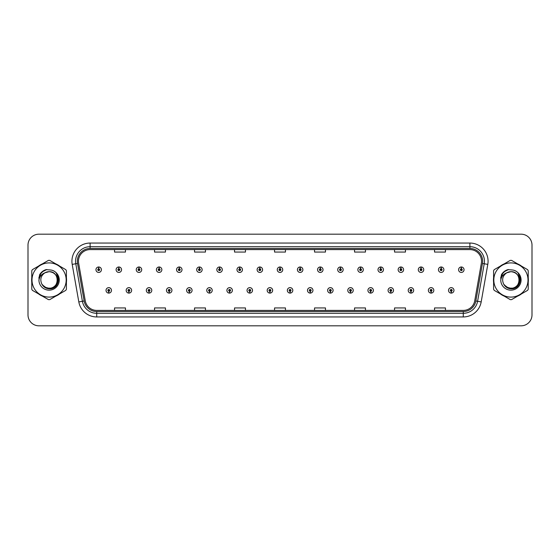 <?xml version="1.0" encoding="UTF-8"?>
<svg xmlns="http://www.w3.org/2000/svg" width="560" height="560" viewBox="0 0 560 560"><rect width="100%" height="100%" fill="white"/><g stroke="black" fill="none" stroke-linecap="round" stroke-linejoin="round"><path stroke-width="0.84" d="M128.87 291.27L128.793 293.09A2.73 2.73 0 0 0 129.031 293.09L128.947 291.27A0.91 0.91 0 0 0 129.815 290.367A0.91 0.91 0 0 0 128.912 289.457A0.91 0.91 0 0 0 128.002 290.367A0.91 0.91 0 0 0 128.87 291.27L128.891 290.724A0.364 0.364 0 0 1 128.548 290.367A0.364 0.364 0 0 1 128.912 290.003A0.364 0.364 0 0 1 129.276 290.367A0.364 0.364 0 0 1 128.926 290.724L128.947 291.27M149.016 291.27L148.939 293.09A2.73 2.73 0 0 0 149.177 293.09L149.093 291.27A0.91 0.91 0 0 0 149.961 290.367A0.91 0.91 0 0 0 149.058 289.457A0.91 0.91 0 0 0 148.148 290.367A0.91 0.91 0 0 0 149.016 291.27L149.037 290.724A0.364 0.364 0 0 1 148.694 290.367A0.364 0.364 0 0 1 149.058 290.003A0.364 0.364 0 0 1 149.415 290.367A0.364 0.364 0 0 1 149.072 290.724L149.093 291.27M169.162 291.27L169.078 293.09A2.73 2.73 0 0 0 169.316 293.09L169.239 291.27A0.91 0.91 0 0 0 170.107 290.367A0.91 0.91 0 0 0 169.197 289.457A0.91 0.91 0 0 0 168.294 290.367A0.91 0.91 0 0 0 169.162 291.27L169.183 290.724A0.364 0.364 0 0 1 168.833 290.367A0.364 0.364 0 0 1 169.197 290.003A0.364 0.364 0 0 1 169.561 290.367A0.364 0.364 0 0 1 169.218 290.724L169.239 291.27M189.308 291.27L189.224 293.09A2.73 2.73 0 0 0 189.462 293.09L189.385 291.27A0.91 0.91 0 0 0 190.253 290.367A0.91 0.91 0 0 0 189.343 289.457A0.91 0.91 0 0 0 188.433 290.367A0.91 0.91 0 0 0 189.308 291.27L189.329 290.724A0.364 0.364 0 0 1 188.979 290.367A0.364 0.364 0 0 1 189.343 290.003A0.364 0.364 0 0 1 189.707 290.367A0.364 0.364 0 0 1 189.364 290.724L189.385 291.27M209.454 291.27L209.37 293.09A2.73 2.73 0 0 0 209.608 293.09L209.531 291.27A0.91 0.91 0 0 0 210.399 290.367A0.91 0.91 0 0 0 209.489 289.457A0.91 0.91 0 0 0 208.579 290.367A0.91 0.91 0 0 0 209.454 291.27L209.475 290.724A0.364 0.364 0 0 1 209.125 290.367A0.364 0.364 0 0 1 209.489 290.003A0.364 0.364 0 0 1 209.853 290.367A0.364 0.364 0 0 1 209.51 290.724L209.531 291.27M229.6 291.27L229.516 293.09A2.73 2.73 0 0 0 229.754 293.09L229.677 291.27A0.91 0.91 0 0 0 230.545 290.367A0.91 0.91 0 0 0 229.635 289.457A0.91 0.91 0 0 0 228.725 290.367A0.91 0.91 0 0 0 229.6 291.27L229.621 290.724A0.364 0.364 0 0 1 229.271 290.367A0.364 0.364 0 0 1 229.635 290.003A0.364 0.364 0 0 1 229.999 290.367A0.364 0.364 0 0 1 229.649 290.724L229.677 291.27M249.739 291.27L249.662 293.09A2.73 2.73 0 0 0 249.9 293.09L249.823 291.27A0.91 0.91 0 0 0 250.691 290.367A0.91 0.91 0 0 0 249.781 289.457A0.91 0.91 0 0 0 248.871 290.367A0.91 0.91 0 0 0 249.739 291.27L249.767 290.724A0.364 0.364 0 0 1 249.417 290.367A0.364 0.364 0 0 1 249.781 290.003A0.364 0.364 0 0 1 250.145 290.367A0.364 0.364 0 0 1 249.795 290.724L249.823 291.27M269.885 291.27L269.808 293.09A2.73 2.73 0 0 0 270.046 293.09L269.969 291.27A0.91 0.91 0 0 0 270.837 290.367A0.91 0.91 0 0 0 269.927 289.457A0.91 0.91 0 0 0 269.017 290.367A0.91 0.91 0 0 0 269.885 291.27L269.913 290.724A0.364 0.364 0 0 1 269.563 290.367A0.364 0.364 0 0 1 269.927 290.003A0.364 0.364 0 0 1 270.291 290.367A0.364 0.364 0 0 1 269.941 290.724L269.969 291.27M290.031 291.27L289.954 293.09A2.73 2.73 0 0 0 290.192 293.09L290.115 291.27A0.91 0.91 0 0 0 290.983 290.367A0.91 0.91 0 0 0 290.073 289.457A0.91 0.91 0 0 0 289.163 290.367A0.91 0.91 0 0 0 290.031 291.27L290.059 290.724A0.364 0.364 0 0 1 289.709 290.367A0.364 0.364 0 0 1 290.073 290.003A0.364 0.364 0 0 1 290.437 290.367A0.364 0.364 0 0 1 290.087 290.724L290.115 291.27M310.177 291.27L310.1 293.09A2.73 2.73 0 0 0 310.338 293.09L310.261 291.27A0.91 0.91 0 0 0 311.129 290.367A0.91 0.91 0 0 0 310.219 289.457A0.91 0.91 0 0 0 309.309 290.367A0.91 0.91 0 0 0 310.177 291.27L310.205 290.724A0.364 0.364 0 0 1 309.855 290.367A0.364 0.364 0 0 1 310.219 290.003A0.364 0.364 0 0 1 310.583 290.367A0.364 0.364 0 0 1 310.233 290.724L310.261 291.27M330.323 291.27L330.246 293.09A2.73 2.73 0 0 0 330.484 293.09L330.4 291.27A0.91 0.91 0 0 0 331.275 290.367A0.91 0.91 0 0 0 330.365 289.457A0.91 0.91 0 0 0 329.455 290.367A0.91 0.91 0 0 0 330.323 291.27L330.351 290.724A0.364 0.364 0 0 1 330.001 290.367A0.364 0.364 0 0 1 330.365 290.003A0.364 0.364 0 0 1 330.729 290.367A0.364 0.364 0 0 1 330.379 290.724L330.4 291.27M350.469 291.27L350.392 293.09A2.73 2.73 0 0 0 350.63 293.09L350.546 291.27A0.91 0.91 0 0 0 351.421 290.367A0.91 0.91 0 0 0 350.511 289.457A0.91 0.91 0 0 0 349.601 290.367A0.91 0.91 0 0 0 350.469 291.27L350.49 290.724A0.364 0.364 0 0 1 350.147 290.367A0.364 0.364 0 0 1 350.511 290.003A0.364 0.364 0 0 1 350.875 290.367A0.364 0.364 0 0 1 350.525 290.724L350.546 291.27M370.615 291.27L370.538 293.09A2.73 2.73 0 0 0 370.776 293.09L370.692 291.27A0.91 0.91 0 0 0 371.567 290.367A0.91 0.91 0 0 0 370.657 289.457A0.91 0.91 0 0 0 369.747 290.367A0.91 0.91 0 0 0 370.615 291.27L370.636 290.724A0.364 0.364 0 0 1 370.293 290.367A0.364 0.364 0 0 1 370.657 290.003A0.364 0.364 0 0 1 371.021 290.367A0.364 0.364 0 0 1 370.671 290.724L370.692 291.27M390.761 291.27L390.684 293.09A2.73 2.73 0 0 0 390.922 293.09L390.838 291.27A0.91 0.91 0 0 0 391.706 290.367A0.91 0.91 0 0 0 390.803 289.457A0.91 0.91 0 0 0 389.893 290.367A0.91 0.91 0 0 0 390.761 291.27L390.782 290.724A0.364 0.364 0 0 1 390.439 290.367A0.364 0.364 0 0 1 390.803 290.003A0.364 0.364 0 0 1 391.167 290.367A0.364 0.364 0 0 1 390.817 290.724L390.838 291.27M410.907 291.27L410.823 293.09A2.73 2.73 0 0 0 411.061 293.09L410.984 291.27A0.91 0.91 0 0 0 411.852 290.367A0.91 0.91 0 0 0 410.942 289.457A0.91 0.91 0 0 0 410.039 290.367A0.91 0.91 0 0 0 410.907 291.27L410.928 290.724A0.364 0.364 0 0 1 410.585 290.367A0.364 0.364 0 0 1 410.942 290.003A0.364 0.364 0 0 1 411.306 290.367A0.364 0.364 0 0 1 410.963 290.724L410.984 291.27M431.053 291.27L430.969 293.09A2.73 2.73 0 0 0 431.207 293.09L431.13 291.27A0.91 0.91 0 0 0 431.998 290.367A0.91 0.91 0 0 0 431.088 289.457A0.91 0.91 0 0 0 430.185 290.367A0.91 0.91 0 0 0 431.053 291.27L431.074 290.724A0.364 0.364 0 0 1 430.724 290.367A0.364 0.364 0 0 1 431.088 290.003A0.364 0.364 0 0 1 431.452 290.367A0.364 0.364 0 0 1 431.109 290.724L431.13 291.27M451.199 291.27L451.115 293.09A2.73 2.73 0 0 0 451.353 293.09L451.276 291.27A0.91 0.91 0 0 0 452.144 290.367A0.91 0.91 0 0 0 451.234 289.457A0.91 0.91 0 0 0 450.324 290.367A0.91 0.91 0 0 0 451.199 291.27L451.22 290.724A0.364 0.364 0 0 1 450.87 290.367A0.364 0.364 0 0 1 451.234 290.003A0.364 0.364 0 0 1 451.598 290.367A0.364 0.364 0 0 1 451.255 290.724L451.276 291.27M108.724 291.27L108.647 293.09A2.73 2.73 0 0 0 108.885 293.09L108.801 291.27A0.91 0.91 0 0 0 109.676 290.367A0.91 0.91 0 0 0 108.766 289.457A0.91 0.91 0 0 0 107.856 290.367A0.91 0.91 0 0 0 108.724 291.27L108.745 290.724A0.364 0.364 0 0 1 108.402 290.367A0.364 0.364 0 0 1 108.766 290.003A0.364 0.364 0 0 1 109.13 290.367A0.364 0.364 0 0 1 108.78 290.724L108.801 291.27M118.874 268.8L118.958 266.987A2.73 2.73 0 0 0 118.72 266.987L118.797 268.8A0.91 0.91 0 0 0 117.929 269.71A0.91 0.91 0 0 0 118.839 270.62A0.91 0.91 0 0 0 119.742 269.71A0.91 0.91 0 0 0 118.874 268.8L118.853 269.346A0.364 0.364 0 0 1 119.203 269.71A0.364 0.364 0 0 1 118.839 270.074A0.364 0.364 0 0 1 118.475 269.71A0.364 0.364 0 0 1 118.818 269.346L118.797 268.8M139.02 268.8L139.104 266.987A2.73 2.73 0 0 0 138.866 266.987L138.943 268.8A0.91 0.91 0 0 0 138.075 269.71A0.91 0.91 0 0 0 138.985 270.62A0.91 0.91 0 0 0 139.888 269.71A0.91 0.91 0 0 0 139.02 268.8L138.999 269.346A0.364 0.364 0 0 1 139.342 269.71A0.364 0.364 0 0 1 138.985 270.074A0.364 0.364 0 0 1 138.621 269.71A0.364 0.364 0 0 1 138.964 269.346L138.943 268.8M159.166 268.8L159.243 266.987A2.73 2.73 0 0 0 159.005 266.987L159.089 268.8A0.91 0.91 0 0 0 158.221 269.71A0.91 0.91 0 0 0 159.124 270.62A0.91 0.91 0 0 0 160.034 269.71A0.91 0.91 0 0 0 159.166 268.8L159.145 269.346A0.364 0.364 0 0 1 159.488 269.71A0.364 0.364 0 0 1 159.124 270.074A0.364 0.364 0 0 1 158.767 269.71A0.364 0.364 0 0 1 159.11 269.346L159.089 268.8M179.312 268.8L179.389 266.987A2.73 2.73 0 0 0 179.151 266.987L179.235 268.8A0.91 0.91 0 0 0 178.367 269.71A0.91 0.91 0 0 0 179.27 270.62A0.91 0.91 0 0 0 180.18 269.71A0.91 0.91 0 0 0 179.312 268.8L179.291 269.346A0.364 0.364 0 0 1 179.634 269.71A0.364 0.364 0 0 1 179.27 270.074A0.364 0.364 0 0 1 178.906 269.71A0.364 0.364 0 0 1 179.256 269.346L179.235 268.8M199.458 268.8L199.535 266.987A2.73 2.73 0 0 0 199.297 266.987L199.381 268.8A0.91 0.91 0 0 0 198.506 269.71A0.91 0.91 0 0 0 199.416 270.62A0.91 0.91 0 0 0 200.326 269.71A0.91 0.91 0 0 0 199.458 268.8L199.437 269.346A0.364 0.364 0 0 1 199.78 269.71A0.364 0.364 0 0 1 199.416 270.074A0.364 0.364 0 0 1 199.052 269.71A0.364 0.364 0 0 1 199.402 269.346L199.381 268.8M219.604 268.8L219.681 266.987A2.73 2.73 0 0 0 219.443 266.987L219.527 268.8A0.91 0.91 0 0 0 218.652 269.71A0.91 0.91 0 0 0 219.562 270.62A0.91 0.91 0 0 0 220.472 269.71A0.91 0.91 0 0 0 219.604 268.8L219.576 269.346A0.364 0.364 0 0 1 219.926 269.71A0.364 0.364 0 0 1 219.562 270.074A0.364 0.364 0 0 1 219.198 269.71A0.364 0.364 0 0 1 219.548 269.346L219.527 268.8M239.75 268.8L239.827 266.987A2.73 2.73 0 0 0 239.589 266.987L239.666 268.8A0.91 0.91 0 0 0 238.798 269.71A0.91 0.91 0 0 0 239.708 270.62A0.91 0.91 0 0 0 240.618 269.71A0.91 0.91 0 0 0 239.75 268.8L239.722 269.346A0.364 0.364 0 0 1 240.072 269.71A0.364 0.364 0 0 1 239.708 270.074A0.364 0.364 0 0 1 239.344 269.71A0.364 0.364 0 0 1 239.694 269.346L239.666 268.8M259.896 268.8L259.973 266.987A2.73 2.73 0 0 0 259.735 266.987L259.812 268.8A0.91 0.91 0 0 0 258.944 269.71A0.91 0.91 0 0 0 259.854 270.62A0.91 0.91 0 0 0 260.764 269.71A0.91 0.91 0 0 0 259.896 268.8L259.868 269.346A0.364 0.364 0 0 1 260.218 269.71A0.364 0.364 0 0 1 259.854 270.074A0.364 0.364 0 0 1 259.49 269.71A0.364 0.364 0 0 1 259.84 269.346L259.812 268.8M280.042 268.8L280.119 266.987A2.73 2.73 0 0 0 279.881 266.987L279.958 268.8A0.91 0.91 0 0 0 279.09 269.71A0.91 0.91 0 0 0 280 270.62A0.91 0.91 0 0 0 280.91 269.71A0.91 0.91 0 0 0 280.042 268.8L280.014 269.346A0.364 0.364 0 0 1 280.364 269.71A0.364 0.364 0 0 1 280 270.074A0.364 0.364 0 0 1 279.636 269.71A0.364 0.364 0 0 1 279.986 269.346L279.958 268.8M300.188 268.8L300.265 266.987A2.73 2.73 0 0 0 300.027 266.987L300.104 268.8A0.91 0.91 0 0 0 299.236 269.71A0.91 0.91 0 0 0 300.146 270.62A0.91 0.91 0 0 0 301.056 269.71A0.91 0.91 0 0 0 300.188 268.8L300.16 269.346A0.364 0.364 0 0 1 300.51 269.71A0.364 0.364 0 0 1 300.146 270.074A0.364 0.364 0 0 1 299.782 269.71A0.364 0.364 0 0 1 300.132 269.346L300.104 268.8M320.334 268.8L320.411 266.987A2.73 2.73 0 0 0 320.173 266.987L320.25 268.8A0.91 0.91 0 0 0 319.382 269.71A0.91 0.91 0 0 0 320.292 270.62A0.91 0.91 0 0 0 321.202 269.71A0.91 0.91 0 0 0 320.334 268.8L320.306 269.346A0.364 0.364 0 0 1 320.656 269.71A0.364 0.364 0 0 1 320.292 270.074A0.364 0.364 0 0 1 319.928 269.71A0.364 0.364 0 0 1 320.278 269.346L320.25 268.8M340.473 268.8L340.557 266.987A2.73 2.73 0 0 0 340.319 266.987L340.396 268.8A0.91 0.91 0 0 0 339.528 269.71A0.91 0.91 0 0 0 340.438 270.62A0.91 0.91 0 0 0 341.348 269.71A0.91 0.91 0 0 0 340.473 268.8L340.452 269.346A0.364 0.364 0 0 1 340.802 269.71A0.364 0.364 0 0 1 340.438 270.074A0.364 0.364 0 0 1 340.074 269.71A0.364 0.364 0 0 1 340.424 269.346L340.396 268.8M360.619 268.8L360.703 266.987A2.73 2.73 0 0 0 360.465 266.987L360.542 268.8A0.91 0.91 0 0 0 359.674 269.71A0.91 0.91 0 0 0 360.584 270.62A0.91 0.91 0 0 0 361.494 269.71A0.91 0.91 0 0 0 360.619 268.8L360.598 269.346A0.364 0.364 0 0 1 360.948 269.71A0.364 0.364 0 0 1 360.584 270.074A0.364 0.364 0 0 1 360.22 269.71A0.364 0.364 0 0 1 360.563 269.346L360.542 268.8M380.765 268.8L380.849 266.987A2.73 2.73 0 0 0 380.611 266.987L380.688 268.8A0.91 0.91 0 0 0 379.82 269.71A0.91 0.91 0 0 0 380.73 270.62A0.91 0.91 0 0 0 381.633 269.71A0.91 0.91 0 0 0 380.765 268.8L380.744 269.346A0.364 0.364 0 0 1 381.094 269.71A0.364 0.364 0 0 1 380.73 270.074A0.364 0.364 0 0 1 380.366 269.71A0.364 0.364 0 0 1 380.709 269.346L380.688 268.8M400.911 268.8L400.995 266.987A2.73 2.73 0 0 0 400.757 266.987L400.834 268.8A0.91 0.91 0 0 0 399.966 269.71A0.91 0.91 0 0 0 400.876 270.62A0.91 0.91 0 0 0 401.779 269.71A0.91 0.91 0 0 0 400.911 268.8L400.89 269.346A0.364 0.364 0 0 1 401.233 269.71A0.364 0.364 0 0 1 400.876 270.074A0.364 0.364 0 0 1 400.512 269.71A0.364 0.364 0 0 1 400.855 269.346L400.834 268.8M421.057 268.8L421.134 266.987A2.73 2.73 0 0 0 420.896 266.987L420.98 268.8A0.91 0.91 0 0 0 420.112 269.71A0.91 0.91 0 0 0 421.015 270.62A0.91 0.91 0 0 0 421.925 269.71A0.91 0.91 0 0 0 421.057 268.8L421.036 269.346A0.364 0.364 0 0 1 421.379 269.71A0.364 0.364 0 0 1 421.015 270.074A0.364 0.364 0 0 1 420.658 269.71A0.364 0.364 0 0 1 421.001 269.346L420.98 268.8M441.203 268.8L441.28 266.987A2.73 2.73 0 0 0 441.042 266.987L441.126 268.8A0.91 0.91 0 0 0 440.258 269.71A0.91 0.91 0 0 0 441.161 270.62A0.91 0.91 0 0 0 442.071 269.71A0.91 0.91 0 0 0 441.203 268.8L441.182 269.346A0.364 0.364 0 0 1 441.525 269.71A0.364 0.364 0 0 1 441.161 270.074A0.364 0.364 0 0 1 440.797 269.71A0.364 0.364 0 0 1 441.147 269.346L441.126 268.8M461.349 268.8L461.426 266.987A2.73 2.73 0 0 0 461.188 266.987L461.272 268.8A0.91 0.91 0 0 0 460.397 269.71A0.91 0.91 0 0 0 461.307 270.62A0.91 0.91 0 0 0 462.217 269.71A0.91 0.91 0 0 0 461.349 268.8L461.328 269.346A0.364 0.364 0 0 1 461.671 269.71A0.364 0.364 0 0 1 461.307 270.074A0.364 0.364 0 0 1 460.943 269.71A0.364 0.364 0 0 1 461.293 269.346L461.272 268.8M98.728 268.8L98.812 266.987A2.73 2.73 0 0 0 98.574 266.987L98.651 268.8A0.91 0.91 0 0 0 97.783 269.71A0.91 0.91 0 0 0 98.693 270.62A0.91 0.91 0 0 0 99.603 269.71A0.91 0.91 0 0 0 98.728 268.8L98.707 269.346A0.364 0.364 0 0 1 99.057 269.71A0.364 0.364 0 0 1 98.693 270.074A0.364 0.364 0 0 1 98.329 269.71A0.364 0.364 0 0 1 98.672 269.346L98.651 268.8M31.633 280A17.458 17.458 0 0 0 31.773 282.177A17.458 17.458 0 0 1 31.773 277.823A17.458 17.458 0 0 0 31.633 280M38.549 293.909A17.458 17.458 0 0 0 42.315 296.086A17.458 17.458 0 0 1 38.549 293.909M55.867 296.086A17.458 17.458 0 0 0 59.633 293.909A17.458 17.458 0 0 1 55.867 296.086M66.409 282.177A17.458 17.458 0 0 0 66.409 277.823A17.458 17.458 0 0 1 66.409 282.177M493.458 280A17.458 17.458 0 0 0 493.591 282.177A17.458 17.458 0 0 1 493.591 277.823A17.458 17.458 0 0 0 493.458 280M500.367 293.909A17.458 17.458 0 0 0 504.133 296.086A17.458 17.458 0 0 1 500.367 293.909M517.685 296.086A17.458 17.458 0 0 0 521.451 293.909A17.458 17.458 0 0 1 517.685 296.086M528.227 282.177A17.458 17.458 0 0 0 528.227 277.823A17.458 17.458 0 0 1 528.227 282.177M78.47 261.233A11.634 11.634 0 0 1 90.111 249.599L469.889 249.599A11.634 11.634 0 0 1 481.348 263.256L474.733 300.783A11.634 11.634 0 0 1 463.274 310.401L96.726 310.401A11.634 11.634 0 0 1 85.267 300.783L78.652 263.256A11.634 11.634 0 0 1 78.47 261.233M77.343 261.233A12.768 12.768 0 0 0 77.539 263.452L84.154 300.979A12.768 12.768 0 0 0 96.726 311.528L463.274 311.528A12.768 12.768 0 0 0 475.846 300.979L482.461 263.452A12.768 12.768 0 0 0 469.889 248.472L90.111 248.472A12.768 12.768 0 0 0 77.343 261.233M72.205 264.397A18.179 18.179 0 0 1 90.111 243.054L469.889 243.054A18.179 18.179 0 0 1 487.795 264.397L481.18 301.924A18.179 18.179 0 0 1 463.274 316.946L96.726 316.946A18.179 18.179 0 0 1 78.82 301.924L72.205 264.397L75.782 263.76A14.546 14.546 0 0 1 90.111 246.694L469.889 246.694A14.546 14.546 0 0 1 484.218 263.76L477.596 301.287A14.546 14.546 0 0 1 463.274 313.306L96.726 313.306A14.546 14.546 0 0 1 82.404 301.287L75.782 263.76A14.546 14.546 0 0 1 75.565 261.233M59.633 266.091A17.458 17.458 0 0 0 55.867 263.914A17.458 17.458 0 0 1 59.633 266.091M42.315 263.914A17.458 17.458 0 0 0 38.549 266.091A17.458 17.458 0 0 1 42.315 263.914M521.451 266.091A17.458 17.458 0 0 0 517.685 263.914A17.458 17.458 0 0 1 521.451 266.091M504.133 263.914A17.458 17.458 0 0 0 500.367 266.091A17.458 17.458 0 0 1 504.133 263.914M532 245.091A10.906 10.906 0 0 0 521.094 234.185L38.906 234.185A10.906 10.906 0 0 0 28 245.091L28 314.909A10.906 10.906 0 0 0 38.906 325.815L521.094 325.815A10.906 10.906 0 0 0 532 314.909L532 245.091L532 314.909M274.547 249.599L274.547 252.063L285.453 252.063L285.453 249.599M234.542 249.599L234.542 252.063L245.455 252.063L245.455 249.599M194.544 249.599L194.544 252.063L205.457 252.063L205.457 249.599M154.546 249.599L154.546 252.063L165.452 252.063L165.452 249.599M114.548 249.599L114.548 252.063L125.454 252.063L125.454 249.599M314.545 249.599L314.545 252.063L325.458 252.063L325.458 249.599M354.543 249.599L354.543 252.063L365.456 252.063L365.456 249.599M394.548 249.599L394.548 252.063L405.454 252.063L405.454 249.599M434.546 249.599L434.546 252.063L445.452 252.063L445.452 249.599M285.453 310.401L285.453 307.937L274.547 307.937L274.547 310.401M245.455 310.401L245.455 307.937L234.542 307.937L234.542 310.401M205.457 310.401L205.457 307.937L194.544 307.937L194.544 310.401M165.452 310.401L165.452 307.937L154.546 307.937L154.546 310.401M125.454 310.401L125.454 307.937L114.548 307.937L114.548 310.401M325.458 310.401L325.458 307.937L314.545 307.937L314.545 310.401M365.456 310.401L365.456 307.937L354.543 307.937L354.543 310.401M405.454 310.401L405.454 307.937L394.548 307.937L394.548 310.401M445.452 310.401L445.452 307.937L434.546 307.937L434.546 310.401M28 245.091L28 314.909M521.094 234.185L38.906 234.185M38.906 325.815L521.094 325.815M101.416 269.71A2.73 2.73 0 0 0 98.812 266.987A2.73 2.73 0 0 1 101.416 269.71A2.73 2.73 0 0 1 98.693 272.433A2.73 2.73 0 0 1 95.963 269.71A2.73 2.73 0 0 1 98.574 266.987M106.036 290.367A2.73 2.73 0 0 0 108.647 293.09A2.73 2.73 0 0 1 106.036 290.367A2.73 2.73 0 0 1 108.766 287.637A2.73 2.73 0 0 1 111.489 290.367A2.73 2.73 0 0 1 108.885 293.09M121.562 269.71A2.73 2.73 0 0 0 118.958 266.987A2.73 2.73 0 0 1 121.562 269.71A2.73 2.73 0 0 1 118.839 272.433A2.73 2.73 0 0 1 116.109 269.71A2.73 2.73 0 0 1 118.72 266.987M141.708 269.71A2.73 2.73 0 0 0 139.104 266.987A2.73 2.73 0 0 1 141.708 269.71A2.73 2.73 0 0 1 138.985 272.433A2.73 2.73 0 0 1 136.255 269.71A2.73 2.73 0 0 1 138.866 266.987M161.854 269.71A2.73 2.73 0 0 0 159.243 266.987A2.73 2.73 0 0 1 161.854 269.71A2.73 2.73 0 0 1 159.124 272.433A2.73 2.73 0 0 1 156.401 269.71A2.73 2.73 0 0 1 159.005 266.987M182 269.71A2.73 2.73 0 0 0 179.389 266.987A2.73 2.73 0 0 1 182 269.71A2.73 2.73 0 0 1 179.27 272.433A2.73 2.73 0 0 1 176.547 269.71A2.73 2.73 0 0 1 179.151 266.987M126.182 290.367A2.73 2.73 0 0 0 128.793 293.09A2.73 2.73 0 0 1 126.182 290.367A2.73 2.73 0 0 1 128.912 287.637A2.73 2.73 0 0 1 131.635 290.367A2.73 2.73 0 0 1 129.031 293.09M146.328 290.367A2.73 2.73 0 0 0 148.939 293.09A2.73 2.73 0 0 1 146.328 290.367A2.73 2.73 0 0 1 149.058 287.637A2.73 2.73 0 0 1 151.781 290.367A2.73 2.73 0 0 1 149.177 293.09M166.474 290.367A2.73 2.73 0 0 0 169.078 293.09A2.73 2.73 0 0 1 166.474 290.367A2.73 2.73 0 0 1 169.197 287.637A2.73 2.73 0 0 1 171.927 290.367A2.73 2.73 0 0 1 169.316 293.09M42.063 271.901L46.837 269.521L42.042 271.922L40.558 274.05L39.634 277.704M42.357 284.872L46.662 288.113L52.059 288.176L56.497 285.068L58.408 280L56.413 273.371M503.881 271.901L508.655 269.521L503.86 271.922L502.376 274.05L501.452 277.704M504.175 284.872L508.48 288.113L513.877 288.176L518.315 285.068L520.226 280L518.231 273.371M57.4 279.699A8.316 8.316 0 0 0 44.933 272.804C40.859 275.702 39.823 279.44 41.818 284.025L41.93 284.221A8.316 8.316 0 0 0 49.091 288.316C59.815 288.834 59.815 271.166 49.091 271.684L44.933 272.804L49.091 271.684C59.815 271.166 59.815 288.834 49.091 288.316A8.316 8.316 0 0 0 57.407 280C56.91 274.953 54.138 272.181 49.091 271.684C59.815 271.166 59.815 288.834 49.091 288.316C59.815 288.834 59.815 271.166 49.091 271.684C59.815 271.166 59.815 288.834 49.091 288.316C59.815 288.834 59.815 271.166 49.091 271.684C59.815 271.166 59.815 288.834 49.091 288.316L44.933 287.196L41.93 284.221L44.933 287.196L49.091 288.316L44.933 287.196L41.93 284.221L44.933 287.196L49.091 288.316L44.933 287.196L41.93 284.221L44.933 287.196L49.091 288.316L44.933 287.196L41.93 284.221C43.519 287.028 45.906 288.554 49.091 288.799C60.207 289.73 61.943 272.013 51.226 270.067L46.067 269.619C43.197 270.501 41.034 272.251 39.571 274.869L38.934 280.217A10.157 10.157 0 0 0 49.091 290.157A10.157 10.157 0 0 0 51.226 270.067L49.091 269.843M49.091 297.094A17.094 17.094 0 0 0 66.185 280A17.094 17.094 0 0 0 49.091 262.906A17.094 17.094 0 0 0 31.997 280A17.094 17.094 0 0 0 49.091 297.094M49.091 299.635A19.635 19.635 0 0 0 49.735 299.628L65.765 290.367A19.635 19.635 0 0 0 66.409 289.254L66.409 270.746A19.635 19.635 0 0 0 65.765 269.633L49.735 260.372A19.635 19.635 0 0 0 48.447 260.372L32.417 269.633A19.635 19.635 0 0 0 31.773 270.746L31.773 289.254A19.635 19.635 0 0 0 32.417 290.367L48.447 299.628A19.635 19.635 0 0 0 49.091 299.635M38.934 280.217C39.522 276.64 41.524 274.169 44.933 272.804M46.011 269.633L43.687 270.634L39.571 274.869L43.687 270.634L46.011 269.633L43.687 270.634L39.585 274.855L43.687 270.634L46.011 269.633L43.687 270.634L39.585 274.855L43.687 270.634L46.011 269.633L43.687 270.634L39.571 274.869L43.687 270.634L46.067 269.619L42.329 271.558M519.218 279.699A8.316 8.316 0 0 0 506.751 272.804C502.677 275.702 501.641 279.44 503.636 284.025L503.748 284.221A8.316 8.316 0 0 0 510.909 288.316C521.633 288.834 521.633 271.166 510.909 271.684L506.751 272.804L510.909 271.684C521.633 271.166 521.633 288.834 510.909 288.316A8.316 8.316 0 0 0 519.225 280C518.728 274.953 515.956 272.181 510.909 271.684C521.633 271.166 521.633 288.834 510.909 288.316C521.633 288.834 521.633 271.166 510.909 271.684C521.633 271.166 521.633 288.834 510.909 288.316C521.633 288.834 521.633 271.166 510.909 271.684C521.633 271.166 521.633 288.834 510.909 288.316L506.751 287.196L503.748 284.221L506.751 287.196L510.909 288.316L506.751 287.196L503.748 284.221L506.751 287.196L510.909 288.316L506.751 287.196L503.748 284.221L506.751 287.196L510.909 288.316L506.751 287.196L503.748 284.221C505.337 287.028 507.724 288.554 510.909 288.799C522.025 289.73 523.761 272.013 513.044 270.067L507.885 269.619C505.015 270.501 502.852 272.251 501.389 274.869L500.752 280.217A10.157 10.157 0 0 0 510.909 290.157A10.157 10.157 0 0 0 513.044 270.067M510.909 297.094A17.094 17.094 0 0 0 528.003 280A17.094 17.094 0 0 0 510.909 262.906A17.094 17.094 0 0 0 493.815 280A17.094 17.094 0 0 0 510.909 297.094M510.909 299.635A19.635 19.635 0 0 0 511.553 299.628L527.583 290.367A19.635 19.635 0 0 0 528.227 289.254L528.227 270.746A19.635 19.635 0 0 0 527.583 269.633L511.553 260.372A19.635 19.635 0 0 0 510.265 260.372L494.235 269.633A19.635 19.635 0 0 0 493.591 270.746L493.591 289.254A19.635 19.635 0 0 0 494.235 290.367L510.265 299.628A19.635 19.635 0 0 0 510.909 299.635M510.909 269.843L513.051 270.067M500.752 280.217C501.34 276.64 503.342 274.169 506.751 272.804M501.403 274.855L505.505 270.634L507.829 269.633L505.505 270.634L501.403 274.855L505.505 270.634L507.829 269.633L505.505 270.634L501.403 274.855L505.505 270.634L507.829 269.633L505.505 270.634L501.389 274.869L505.505 270.634L507.885 269.619L504.147 271.558M507.829 269.633L505.505 270.634L501.389 274.869M202.146 269.71A2.73 2.73 0 0 0 199.535 266.987A2.73 2.73 0 0 1 202.146 269.71A2.73 2.73 0 0 1 199.416 272.433A2.73 2.73 0 0 1 196.693 269.71A2.73 2.73 0 0 1 199.297 266.987M222.292 269.71A2.73 2.73 0 0 0 219.681 266.987A2.73 2.73 0 0 1 222.292 269.71A2.73 2.73 0 0 1 219.562 272.433A2.73 2.73 0 0 1 216.839 269.71A2.73 2.73 0 0 1 219.443 266.987M242.438 269.71A2.73 2.73 0 0 0 239.827 266.987A2.73 2.73 0 0 1 242.438 269.71A2.73 2.73 0 0 1 239.708 272.433A2.73 2.73 0 0 1 236.985 269.71A2.73 2.73 0 0 1 239.589 266.987M186.62 290.367A2.73 2.73 0 0 0 189.224 293.09A2.73 2.73 0 0 1 186.62 290.367A2.73 2.73 0 0 1 189.343 287.637A2.73 2.73 0 0 1 192.073 290.367A2.73 2.73 0 0 1 189.462 293.09M206.766 290.367A2.73 2.73 0 0 0 209.37 293.09A2.73 2.73 0 0 1 206.766 290.367A2.73 2.73 0 0 1 209.489 287.637A2.73 2.73 0 0 1 212.219 290.367A2.73 2.73 0 0 1 209.608 293.09M226.912 290.367A2.73 2.73 0 0 0 229.516 293.09A2.73 2.73 0 0 1 226.912 290.367A2.73 2.73 0 0 1 229.635 287.637A2.73 2.73 0 0 1 232.365 290.367A2.73 2.73 0 0 1 229.754 293.09M262.584 269.71A2.73 2.73 0 0 0 259.973 266.987A2.73 2.73 0 0 1 262.584 269.71A2.73 2.73 0 0 1 259.854 272.433A2.73 2.73 0 0 1 257.124 269.71A2.73 2.73 0 0 1 259.735 266.987M282.73 269.71A2.73 2.73 0 0 0 280.119 266.987A2.73 2.73 0 0 1 282.73 269.71A2.73 2.73 0 0 1 280 272.433A2.73 2.73 0 0 1 277.27 269.71A2.73 2.73 0 0 1 279.881 266.987M302.876 269.71A2.73 2.73 0 0 0 300.265 266.987A2.73 2.73 0 0 1 302.876 269.71A2.73 2.73 0 0 1 300.146 272.433A2.73 2.73 0 0 1 297.416 269.71A2.73 2.73 0 0 1 300.027 266.987M323.015 269.71A2.73 2.73 0 0 0 320.411 266.987A2.73 2.73 0 0 1 323.015 269.71A2.73 2.73 0 0 1 320.292 272.433A2.73 2.73 0 0 1 317.562 269.71A2.73 2.73 0 0 1 320.173 266.987M343.161 269.71A2.73 2.73 0 0 0 340.557 266.987A2.73 2.73 0 0 1 343.161 269.71A2.73 2.73 0 0 1 340.438 272.433A2.73 2.73 0 0 1 337.708 269.71A2.73 2.73 0 0 1 340.319 266.987M247.058 290.367A2.73 2.73 0 0 0 249.662 293.09A2.73 2.73 0 0 1 247.058 290.367A2.73 2.73 0 0 1 249.781 287.637A2.73 2.73 0 0 1 252.511 290.367A2.73 2.73 0 0 1 249.9 293.09M267.197 290.367A2.73 2.73 0 0 0 269.808 293.09A2.73 2.73 0 0 1 267.197 290.367A2.73 2.73 0 0 1 269.927 287.637A2.73 2.73 0 0 1 272.657 290.367A2.73 2.73 0 0 1 270.046 293.09M287.343 290.367A2.73 2.73 0 0 0 289.954 293.09A2.73 2.73 0 0 1 287.343 290.367A2.73 2.73 0 0 1 290.073 287.637A2.73 2.73 0 0 1 292.803 290.367A2.73 2.73 0 0 1 290.192 293.09M307.489 290.367A2.73 2.73 0 0 0 310.1 293.09A2.73 2.73 0 0 1 307.489 290.367A2.73 2.73 0 0 1 310.219 287.637A2.73 2.73 0 0 1 312.942 290.367A2.73 2.73 0 0 1 310.338 293.09M327.635 290.367A2.73 2.73 0 0 0 330.246 293.09A2.73 2.73 0 0 1 327.635 290.367A2.73 2.73 0 0 1 330.365 287.637A2.73 2.73 0 0 1 333.088 290.367A2.73 2.73 0 0 1 330.484 293.09M363.307 269.71A2.73 2.73 0 0 0 360.703 266.987A2.73 2.73 0 0 1 363.307 269.71A2.73 2.73 0 0 1 360.584 272.433A2.73 2.73 0 0 1 357.854 269.71A2.73 2.73 0 0 1 360.465 266.987M383.453 269.71A2.73 2.73 0 0 0 380.849 266.987A2.73 2.73 0 0 1 383.453 269.71A2.73 2.73 0 0 1 380.73 272.433A2.73 2.73 0 0 1 378 269.71A2.73 2.73 0 0 1 380.611 266.987M403.599 269.71A2.73 2.73 0 0 0 400.995 266.987A2.73 2.73 0 0 1 403.599 269.71A2.73 2.73 0 0 1 400.876 272.433A2.73 2.73 0 0 1 398.146 269.71A2.73 2.73 0 0 1 400.757 266.987M423.745 269.71A2.73 2.73 0 0 0 421.134 266.987A2.73 2.73 0 0 1 423.745 269.71A2.73 2.73 0 0 1 421.015 272.433A2.73 2.73 0 0 1 418.292 269.71A2.73 2.73 0 0 1 420.896 266.987M443.891 269.71A2.73 2.73 0 0 0 441.28 266.987A2.73 2.73 0 0 1 443.891 269.71A2.73 2.73 0 0 1 441.161 272.433A2.73 2.73 0 0 1 438.438 269.71A2.73 2.73 0 0 1 441.042 266.987M464.037 269.71A2.73 2.73 0 0 0 461.426 266.987A2.73 2.73 0 0 1 464.037 269.71A2.73 2.73 0 0 1 461.307 272.433A2.73 2.73 0 0 1 458.584 269.71A2.73 2.73 0 0 1 461.188 266.987M347.781 290.367A2.73 2.73 0 0 0 350.392 293.09A2.73 2.73 0 0 1 347.781 290.367A2.73 2.73 0 0 1 350.511 287.637A2.73 2.73 0 0 1 353.234 290.367A2.73 2.73 0 0 1 350.63 293.09M367.927 290.367A2.73 2.73 0 0 0 370.538 293.09A2.73 2.73 0 0 1 367.927 290.367A2.73 2.73 0 0 1 370.657 287.637A2.73 2.73 0 0 1 373.38 290.367A2.73 2.73 0 0 1 370.776 293.09M388.073 290.367A2.73 2.73 0 0 0 390.684 293.09A2.73 2.73 0 0 1 388.073 290.367A2.73 2.73 0 0 1 390.803 287.637A2.73 2.73 0 0 1 393.526 290.367A2.73 2.73 0 0 1 390.922 293.09M408.219 290.367A2.73 2.73 0 0 0 410.823 293.09A2.73 2.73 0 0 1 408.219 290.367A2.73 2.73 0 0 1 410.942 287.637A2.73 2.73 0 0 1 413.672 290.367A2.73 2.73 0 0 1 411.061 293.09M428.365 290.367A2.73 2.73 0 0 0 430.969 293.09A2.73 2.73 0 0 1 428.365 290.367A2.73 2.73 0 0 1 431.088 287.637A2.73 2.73 0 0 1 433.818 290.367A2.73 2.73 0 0 1 431.207 293.09M448.511 290.367A2.73 2.73 0 0 0 451.115 293.09A2.73 2.73 0 0 1 448.511 290.367A2.73 2.73 0 0 1 451.234 287.637A2.73 2.73 0 0 1 453.964 290.367A2.73 2.73 0 0 1 451.353 293.09M469.889 243.054L469.889 248.472M75.782 263.76L77.539 263.452M96.726 316.946L96.726 311.528M463.274 311.528L463.274 316.946M475.846 300.979L481.18 301.924M78.82 301.924L84.154 300.979M482.461 263.452L487.795 264.397M90.111 243.054L90.111 248.472M40.558 274.05A10.402 10.402 0 0 0 38.857 278.145M502.376 274.05A10.402 10.402 0 0 0 500.675 278.145"/></g></svg>
